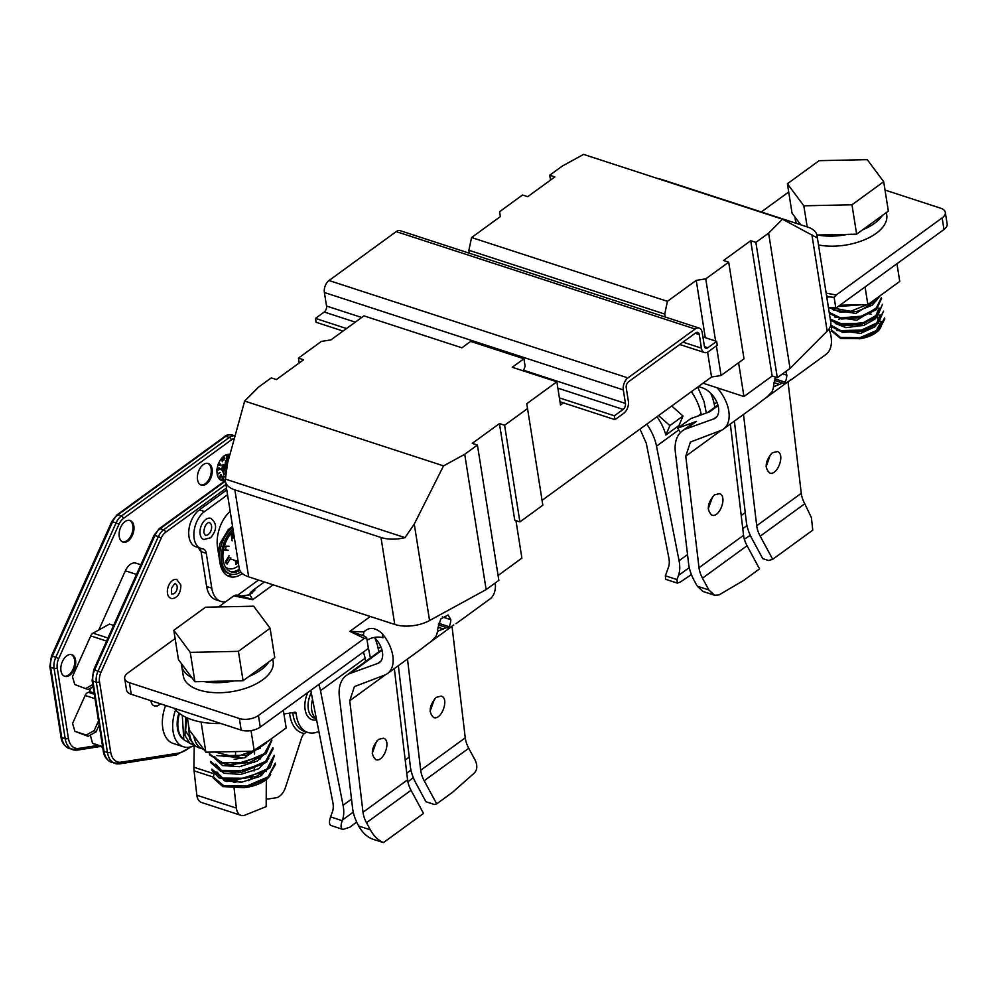 <?xml version="1.0" encoding="UTF-8"?>
<svg xmlns="http://www.w3.org/2000/svg" width="997" height="997" viewBox="0 0 997 997"><rect width="100%" height="100%" fill="white"/><g stroke="black" fill="none" stroke-linecap="round" stroke-linejoin="round"><path stroke-width="1.5" d="M750.716 240.713L755.876 242.396L777.299 377.689L772.152 376.006L750.716 240.713L723.548 260.491L728.695 262.174L744.011 358.808L721.068 375.508L711.534 377.016L542.069 500.344M477.426 445.048L498.849 580.341L486.137 589.588L429.557 620.533A27.305 13.946 171 0 1 394.762 624.458L380.991 537.483A27.305 13.946 -9 0 0 405.031 537.632L414.266 524.061L443.553 465.873L464.714 454.296L477.426 445.048L472.266 443.366L499.447 423.588L514.751 520.222L519.898 521.905L542.842 505.217L526.765 403.71L556.862 381.801L512.234 367.27L523.923 358.758L525.12 366.298L523.35 370.884M283.36 710.275L286.176 727.984L254.285 751.19L205.881 752.212L189.343 730.028L187.436 717.99M896.951 263.731L899.755 281.441L867.864 304.633L839.923 305.232M221.022 723.535A61.453 31.368 171 0 1 192.321 719.834A61.453 31.368 171 0 1 174.325 708.319M828.445 307.649A11.378 5.808 171 0 1 835.86 308.185L943.972 229.509A13.659 6.967 -9 0 0 947.15 224.013L945.318 212.411A13.659 6.967 171 0 1 942.14 217.907L836.209 295L826.139 293.106M698.436 386.537L702.312 387.808A18.208 11.067 -126 0 1 716.831 402.177A18.208 11.067 -126 0 1 715.472 417.98A18.208 11.067 -126 0 1 713.752 418.89L716.855 416.634M363.332 635.612L366.647 637.544L368.379 648.411L260.267 727.087A13.659 6.967 171 0 1 241.187 730.116L239.355 718.513A13.659 6.967 -9 0 0 258.435 715.497L364.366 638.404L349.847 631.375L363.893 631.911C369.289 626.727 375.433 627.35 382.35 633.756L382.985 637.781A11.378 5.808 -9 0 0 367.083 640.298M131.243 694.286L129.411 682.696A13.659 6.967 171 0 1 124.687 678.446L126.519 690.049A13.659 6.967 -9 0 0 131.243 694.286L241.187 730.116M862.53 229.883L882.47 215.377A45.513 23.243 171 0 1 862.53 229.883L856.635 234.17L847.699 234.357A45.513 23.243 171 0 1 817.428 234.993L847.699 234.357M796.79 223.515A45.513 23.243 171 0 1 795.245 219.228A45.513 23.243 171 0 1 795.095 217.221L800.753 224.811M248.951 676.427L268.878 661.921A45.513 23.243 171 0 1 248.951 676.427L243.056 680.714L238.408 651.34L270.112 628.26L253.674 606.201L205.519 607.21L173.814 630.291L190.253 652.362L238.408 651.34M203.849 681.549L234.121 680.901A45.513 23.243 171 0 1 203.849 681.549L194.901 681.736L191.848 677.636A45.513 23.243 171 0 1 181.666 665.772A45.513 23.243 171 0 1 181.516 663.765L191.848 677.636M755.876 242.396L768.612 233.124L782.483 219.203L817.017 237.797A27.305 13.946 -9 0 0 817.017 235.516L830.8 322.492A27.305 13.946 171 0 1 827.174 331.166L790.035 368.416L777.299 377.689M772.152 376.006L743.949 396.532L703.035 383.197M394.762 624.458L248.652 576.852A27.305 13.946 171 0 1 239.205 568.365L225.434 481.401A27.305 13.946 -9 0 0 234.881 489.876L248.652 576.852M515.947 520.621L521.892 558.133L498.076 575.468M443.553 465.873L244.664 401.068L258.559 387.123L271.271 377.875L276.418 379.558L303.599 359.78L298.439 358.097L321.383 341.41L330.917 339.902L363.93 315.875L461.898 347.791L470.671 341.41L523.923 358.758M614.987 419.662L623.761 413.281A9.098 5.533 108 0 0 628.372 401.305L626.228 387.771A4.549 2.767 -72 0 1 628.546 381.776L695.744 332.873A4.549 2.767 -72 0 1 697.763 332.412A4.549 2.767 -72 0 1 699.283 334.606L701.414 348.14A9.098 5.533 108 0 0 704.443 352.539A9.098 5.533 108 0 0 708.493 351.617L717.254 345.236L716.644 341.373L707.882 347.754A4.549 2.767 -72 0 1 705.851 348.215A4.549 2.767 -72 0 1 704.343 346.009L702.2 332.487A9.098 5.533 108 0 0 699.171 328.075A9.098 5.533 108 0 0 695.133 329.01L627.936 377.913A9.098 5.533 108 0 0 623.312 389.902L625.455 403.424A4.549 2.767 -72 0 1 623.15 409.418L614.376 415.799L614.987 419.662L563.455 402.875L560.526 404.994L556.862 381.801M711.534 377.016L707.596 352.165M705.303 337.684L696.23 280.369L667.429 301.331L664.737 314.067L665.211 317.009M782.483 219.203L583.594 154.398L562.458 165.963L549.721 175.223L554.868 176.905L527.7 196.683L522.54 195.001L499.609 211.7L500.382 216.561L471.581 237.523L468.889 250.259L469.363 253.201M563.455 402.875L560.015 401.754M499.447 423.588L504.594 425.27L527.538 408.571M471.581 237.523L667.429 301.331M728.695 262.174L705.764 278.861L696.23 280.369M743.949 396.532L738.603 362.746M768.612 233.124L790.035 368.416M380.991 537.483L234.881 489.876M405.031 537.632L225.434 479.108A27.305 13.946 -9 0 0 225.434 481.401M225.434 479.108L227.553 463.219L244.664 401.068M817.017 235.516A27.305 13.946 -9 0 0 807.582 227.029L661.46 179.423A27.305 13.946 -9 0 0 657.123 178.363M464.714 454.296L486.137 589.588M549.721 175.223L550.494 180.096M298.439 358.097L299.212 362.97M705.764 278.861L715.609 341.036M716.382 345.872L721.068 375.508M504.594 425.27L519.898 521.905M468.889 250.259L664.737 314.067M343.055 331.066L316.061 322.268L315.451 318.404L346.532 328.536M716.644 341.373L702.897 336.899M699.171 328.075L400.246 230.693A9.098 5.533 108 0 0 396.208 231.616L329.01 280.518A9.098 5.533 108 0 0 324.386 292.507L326.53 306.029A4.549 2.767 -72 0 1 324.224 312.024L315.451 318.404M614.376 415.799L559.404 397.89M272.767 659.092L273.166 661.584A45.513 23.243 171 0 1 248.776 687.182A45.513 23.243 171 0 1 198.989 689.974A45.513 23.243 171 0 1 183.249 675.829L181.666 665.772M218.567 606.936L233.797 595.857L252.652 599.708L249.898 594.76L254.958 590L251.78 591.209L252.116 593.302M124.687 678.446A13.659 6.967 171 0 1 127.865 672.95L175.123 638.566M129.411 682.696L239.355 718.513M495.285 582.933A31.867 19.367 54 0 1 489.764 599.135L455.99 623.711M452.002 626.241L465.263 737.842A22.757 13.833 -126 0 0 468.74 748.286L475.108 760.075C477.563 765.397 477.351 769.672 474.46 772.912L452.476 792.353L436.674 803.856L424.186 780.726A22.757 13.833 54 0 1 420.709 770.27L407.486 659.017M374.336 637.432A18.208 11.067 54 0 1 379.458 662.519A18.208 11.067 54 0 1 377.751 663.429L350.271 673.349A40.964 24.913 -126 0 0 346.408 675.393A40.964 24.913 -126 0 0 339.366 696.841L352.614 808.38A36.415 22.133 -126 0 0 358.185 825.092L358.696 826.052C362.484 832.819 367.295 837.231 373.102 839.287L383.446 842.602C378.15 840.297 373.775 836.047 370.323 829.828L366.485 822.712A22.757 13.833 54 0 1 363.008 812.268L349.748 700.729L354.433 686.584L384.53 675.143A31.867 19.367 -126 0 0 387.497 673.561A31.867 19.367 -126 0 0 382.35 633.756M453.785 624.945L448.787 628.309L449.149 626.727A31.867 19.367 -126 0 0 450.843 619.698L448.089 614.962L440.749 618.987L437.695 629.269A31.867 19.367 54 0 1 436.001 636.298L431.115 641.445L420.547 649.483M387.497 673.561L421.07 649.134M398.351 665.66L410.328 766.381A36.415 22.133 -126 0 0 415.886 783.094L425.968 801.762L434.405 804.504L436.674 803.856M437.471 631.375L446.569 627.599M394.338 668.588L407.561 779.841A22.757 13.833 -126 0 0 411.038 790.285L423.526 813.427L383.446 842.602M378.474 739.388C371.358 747.625 370.46 754.38 375.769 759.652C383.708 762.817 391.734 740.335 383.434 738.204L378.474 739.388M376.654 741.045L372.23 753.445M436.325 697.289C429.209 705.527 428.311 712.282 433.62 717.541C441.559 720.706 449.585 698.236 441.285 696.105L436.325 697.289M434.505 698.947L430.081 711.335M363.893 631.911L363.332 635.637L362.833 634.74M366.647 637.544L364.366 638.404M370.298 616.495L349.847 631.375L363.332 635.625M380.842 646.766L378.212 648.686A40.964 24.913 -126 0 0 374.772 637.856M248.801 595.321A31.867 19.367 54 0 1 251.78 591.209M318.841 684.465A40.964 24.913 54 0 1 320.511 690.697L343.068 805.264A36.415 22.133 54 0 1 342.482 819.97L342.22 820.681C340.513 825.653 340.75 828.582 342.931 829.454L330.842 825.454C329.097 824.32 329.022 821.466 330.605 816.892L332.487 811.645A22.757 13.833 -126 0 0 332.848 802.448L310.777 690.323M342.931 829.454L349.947 827.161L356.652 822.027M370.373 657.945L367.881 645.308M378.212 648.686L378.823 651.801M407.885 781.835L413.294 777.598M365.675 661.36L365.064 658.269A40.964 24.913 -126 0 0 363.394 652.026M249.898 594.76L241.536 595.957L236.077 595.035L233.797 595.857M273.116 584.828L252.652 599.708L241.548 595.932M665.859 435.016L679.007 425.445L683.02 416.011L669.872 425.582L665.859 435.016A40.964 24.913 -126 0 0 657.023 416.684M646.791 424.124A40.964 24.913 54 0 1 656.512 446.145L678.783 429.944M697.863 416.048L701.065 413.718A40.964 24.913 -126 0 0 691.357 391.696M886.345 212.548L886.744 215.04A45.513 23.243 171 0 1 865.546 239.33A45.513 23.243 171 0 1 818.512 244.95M885.024 190.066L940.595 208.174A13.659 6.967 171 0 1 945.318 212.411M788.702 192.01L761.297 211.95M686.285 428.81L696.504 421.357A40.964 24.913 54 0 0 692.641 423.401L682.409 430.854A40.964 24.913 -126 0 1 686.285 428.81L713.752 418.89M682.409 430.854A40.964 24.913 -126 0 0 675.368 452.289L688.628 563.841A36.415 22.133 54 0 0 694.199 580.553L697.227 586.174L708.855 589.962L714.612 595.259L719.074 594.885L743.737 580.391L759.54 568.888L747.052 545.745A22.757 13.833 54 0 1 743.563 535.302L730.352 424.049M717.13 387.796A31.867 19.367 54 0 1 723.498 429.022A31.867 19.367 54 0 1 720.544 430.604L690.423 442.045L685.762 456.19L699.009 567.729A22.757 13.833 -126 0 0 702.486 578.173L708.855 589.962M639.999 429.071L646.305 443.329L668.862 557.909A22.757 13.833 54 0 1 668.501 567.106L665.373 575.792L665.66 579.307L677.287 583.095L677 579.581L678.483 575.431A36.415 22.133 -126 0 0 679.069 560.725L656.512 446.145M701.065 413.718L701.29 414.814M691.419 574.608L680.091 582.173L677.287 583.095M714.837 407.262L714.226 404.159A40.964 24.913 -126 0 0 710.774 393.317M697.713 387.073L704.007 401.342L706.312 413.007M750.267 535.289L744.373 539.24M671.704 406.003L683.02 416.011M658.556 415.562L669.872 425.582M696.504 421.357L677.736 428.137L680.34 432.661M677.736 428.137L690.884 418.566L709.652 411.798L718.064 405.679M756.549 404.944L767.117 396.906L772.014 391.759A31.867 19.367 -126 0 0 773.697 384.73L775.429 377.078M785.761 371.532L786.845 375.159A31.867 19.367 54 0 1 785.162 382.187L784.776 383.783L792.004 379.172M791.219 379.358L789.798 380.405M792.067 379.134L825.765 354.596A31.867 19.367 -126 0 0 828.993 329.01M743.5 414.478L756.711 525.731A22.757 13.833 -126 0 0 760.2 536.187L772.687 559.317L812.767 530.155L811.396 517.605L804.753 503.747A22.757 13.833 54 0 1 801.276 493.303L788.016 381.764L760.798 401.579M714.612 595.259L702.985 591.47L697.227 586.174M782.57 383.06L773.485 386.836M772.687 559.317L768.537 560.513L762.73 558.619L751.9 538.554A36.415 22.133 54 0 1 746.329 521.842L734.365 421.12M772.326 452.75L777.286 451.566C785.599 453.697 777.573 476.167 769.634 473.002C764.313 467.743 765.222 460.988 772.326 452.75M766.095 466.795L770.519 454.408M714.475 494.848L719.435 493.665C727.748 495.796 719.722 518.278 711.783 515.113C706.462 509.841 707.359 503.086 714.475 494.848M708.231 508.906L712.668 496.506M826.55 295.66L828.769 296.882L834.153 297.33L836.209 295M834.14 297.33L835.86 308.185M826.825 297.43L828.781 296.894M270.112 628.26L274.773 657.634L268.878 661.921M234.121 680.901L243.056 680.714M190.253 652.362L194.901 681.736M173.814 630.291L178.463 659.678L181.516 663.765M851.986 204.784L883.703 181.703L867.253 159.645L819.11 160.667L787.393 183.747L803.831 205.806L851.986 204.784L856.635 234.17M803.831 205.806L807.171 226.892M787.393 183.747L792.042 213.121L795.095 217.221M883.703 181.703L888.352 211.09L882.47 215.377M254.285 751.19L251.032 730.614M205.881 752.212L201.095 722.04M234.096 759.315L245.798 757.483M257.326 758.094L260.678 758.867M266.025 761.085L267.034 761.708M265.19 779.18L245.748 787.418A27.305 13.946 -9 0 0 270.661 774.594M213.134 776.875L223.926 785.835L246.795 786.047L268.131 776.837L275.322 763.066M274.287 755.988L270.087 767.578L256.565 776.277L230.17 780.514L218.991 777.884L212.037 770.357L211.863 769.148L222.767 778.059L245.561 778.258L266.909 769.098L274.212 755.315M210.679 761.409L221.484 770.357L244.34 770.581L265.676 761.359L272.866 747.6M271.832 740.435L266.124 753.607L249.711 762.406L226.244 764.898L209.619 754.891L209.407 753.682L220.325 762.58L243.106 762.792L264.454 753.632L271.757 739.849M269.414 740.173L246.321 755.315L217.982 755.726M273.153 748.797L266.012 762.506L241.959 772.226L220.698 771.279L210.778 762.618M275.558 764.275L267.022 779.031L244.439 787.655L222.73 786.596L213.346 778.084L213.969 773.51M867.864 304.633L865.06 286.924M841.281 317.993A27.305 13.946 -9 0 0 838.776 319.501M832.009 326.817A27.305 13.946 -9 0 0 831.922 327.028L831.186 329.795M868.213 313.606L871.528 314.292M876.201 316.124L881.323 322.791A23.33 11.914 -9 0 1 881.423 323.265L881.149 321.533M881.124 321.533L875.54 332.001L859.314 338.818A23.33 11.914 -9 0 0 881.423 323.265M831.199 329.783L840.521 337.447L859.875 337.696L878.382 329.683L884.601 317.869L884.775 318.94L878.569 330.78L860.249 338.681L840.658 338.506L831.361 330.867M830.738 325.097L841.829 331.241L860.673 330.456L877.809 322.492L883.579 311.126M830.252 319.04L843.873 324.848L863.514 322.579L878.232 314.292L882.395 304.334M829.192 312.36L840.571 317.893L861.333 316.199L875.902 308.796L881.448 297.592M830.027 307.512L850.703 311.288L876.051 300.982M854.516 304.92L839.524 305.518M880.239 295.635L872.35 305.132L856.946 311.413L840.284 312.248L829.093 307.575M881.535 298.527L876.375 309.606L860.349 317.619L841.555 319.04L829.479 313.569M882.457 304.322L877.447 316.373L861.42 324.374L842.627 325.807L830.551 320.336M883.529 311.126L878.27 323.364L861.657 331.353L842.615 332.4L831.124 326.38M861.682 304.77L838.128 306.528M876.675 300.334L855.862 313.419L833.143 309.967M877.709 307.076L856.909 320.236L834.539 316.984M879.329 309.793L875.042 319.102L863.826 325.371L845.855 327.639L835.262 323.439M880.363 316.548L875.329 326.605L860.735 333.359L836.645 330.443M875.765 316.46L881.323 322.791M839.138 330.618L865.496 330.007L876.687 323.215L880.077 314.765M837.729 323.689L864.175 323.327L875.565 316.535L879.005 307.998L879.292 309.793M266.336 743.052L244.028 757.944L216.848 755.539M267.57 750.716L257.425 760.96L239.579 766.681L222.568 765.546L214.829 758.455M268.766 758.543L258.609 768.762L240.713 774.395L223.777 773.261L216.013 766.194M269.975 766.232L259.856 776.476L241.959 782.109L225.035 780.975L217.221 773.921L216.897 771.877L222.543 778.084L235.329 780.477L263.981 771.466M215.726 764.138L221.359 770.357L234.145 772.737L262.847 763.665M214.779 758.468L214.455 756.411L220.1 762.58L232.75 765.035L261.351 756.1M214.916 752.025L235.404 757.172L260.367 748.211M113.621 625.431L109.508 624.085L93.045 633.157L107.975 638.018M136.502 574.422L125.36 570.795L98.79 629.992M125.36 570.795A12.749 7.752 -72 0 1 135.879 563.143L140.839 564.763M90.328 735.088L92.547 743.313L102.716 747.301M102.604 746.591L92.547 743.313M91.188 687.731L89.481 691.532L94.117 693.04M86.29 735.038L74.949 731.349L88.16 736.322L86.29 735.038L94.204 730.552L96.086 731.835L99.177 724.944M98.529 720.918L94.204 730.552M95.014 698.685L85.144 695.47L72.557 723.498L74.949 731.349M96.086 731.835L88.16 736.322M85.144 695.47A5.01 3.041 -72 0 1 88.559 692.367A1.371 0.835 108 0 0 89.481 691.532M106.604 641.083L90.739 635.912L72.432 676.701L74.812 684.553L88.035 689.525L74.812 684.553M86.153 688.254L92.771 684.503M93.107 686.646L88.035 689.525M90.739 635.912A5.01 3.041 -72 0 1 93.045 633.157M266.211 798.759A18.208 11.067 108 0 0 269.103 798.871L276.044 797.787A13.422 8.163 108 0 0 285.491 787.368L301.43 738.428A9.098 5.533 108 0 1 304.284 733.468A36.415 22.133 -72 0 1 289.591 713.104M175.572 709.852A31.181 18.955 108 0 0 183.448 746.778A31.181 18.955 108 0 0 193.692 745.781L194.677 745.307M178.899 712.98A24.352 14.805 108 0 0 177.94 716.644A24.352 14.805 108 0 0 183.573 739.363M318.866 731.424A34.135 20.75 -72 0 1 307.836 732.446A34.135 20.75 -72 0 1 296.196 713.54A2.281 1.383 108 0 0 295.424 712.282A2.281 1.383 108 0 0 295 712.257L283.958 713.989M312.56 699.346A18.432 11.204 108 0 0 311.7 703.521A18.432 11.204 108 0 0 316.323 718.476M165.627 705.49A31.181 18.955 108 0 0 173.142 743.426L183.448 746.778M306.827 732.122L304.284 733.468M179.51 713.453A24.352 14.805 108 0 0 178.625 716.868A24.352 14.805 108 0 0 183.236 738.852M189.28 729.63A27.305 16.6 108 0 0 198.739 747.688L202.865 749.034A27.305 16.6 108 0 0 203.687 749.27M193.817 736.035A27.305 16.6 108 0 0 202.865 749.034M228.251 558.233L228.438 558.295A11.603 7.054 -72 0 1 227.765 557.822M225.559 549.596A11.603 7.054 -72 0 1 226.244 546.132M231.678 537.882A11.603 7.054 -72 0 1 232.874 537.184M198.715 547.689A9.334 5.67 108 0 0 201.058 551.316M260.367 764.849L266.274 761.895M266.411 753.059L266.436 751.888M254.584 751.053L254.534 754.131M254.447 759.378L254.409 762.518M264.566 770.818A22.757 16.114 68.2 0 1 261.226 775.654M235.579 751.588L235.504 756.86L233.398 756.175M266.361 778.134L266.149 806.648L245.013 815.11A13.659 8.3 -72 0 1 240.987 815.347L201.469 802.473A13.659 8.3 -72 0 1 196.845 795.232L194.066 770.831A22.757 13.833 -72 0 1 193.904 767.229L194.241 745.519M248.901 780.776A22.757 16.114 -111.8 0 0 252.166 776.563M253.998 770.98A22.757 16.114 -111.8 0 0 254.322 767.665M235.803 782.533L233.435 781.76A22.757 13.833 108 0 0 233.472 782.483M240.987 815.347A13.659 8.3 -72 0 1 236.364 808.106L233.971 787.181M266.548 751.775L266.548 752.847M266.486 760.711L266.486 761.359M266.423 769.485L266.411 771.528M203.837 539.539A11.154 6.78 -72 0 1 200.135 534.155A11.154 6.78 -72 0 1 202.914 522.553A11.154 6.78 -72 0 1 210.753 518.34C218.742 524.559 215.439 532.211 210.517 537.769L203.837 539.539M119.241 536.598A11.378 6.917 -72 0 1 122.07 524.771A11.378 6.917 -72 0 1 130.071 520.459A11.378 6.917 -72 0 1 133.847 525.967A11.378 6.917 -72 0 1 131.018 537.794A11.378 6.917 -72 0 1 123.017 542.106A11.378 6.917 -72 0 1 119.241 536.598M229.946 454.532A13.659 8.3 108 0 0 217.982 465.175A13.659 8.3 108 0 0 221.695 480.566A13.659 8.3 108 0 0 225.347 480.467M60.967 670.831A11.378 6.917 -72 0 1 63.808 659.005A11.378 6.917 -72 0 1 71.796 654.693A11.378 6.917 -72 0 1 75.585 660.201A11.378 6.917 -72 0 1 72.744 672.028A11.378 6.917 -72 0 1 64.755 676.34A11.378 6.917 -72 0 1 60.967 670.831M197.531 479.619A11.378 6.917 -72 0 1 200.36 467.792A11.378 6.917 -72 0 1 208.361 463.493A11.378 6.917 -72 0 1 212.137 468.989A11.378 6.917 -72 0 1 209.308 480.816A11.378 6.917 -72 0 1 201.307 485.128A11.378 6.917 -72 0 1 197.531 479.619M222.094 468.017L223.241 464.627M221.658 469.973L220.773 468.565L221.895 468.752L220.86 469.587M221.234 469.101L222.879 467.356M217.62 473.7L220.138 472.566L217.383 473.911L217.795 475.482L217.782 474.024L220.138 472.566M218.679 465.088L218.056 464.926M223.066 459.916L223.241 456.327L223.976 456.564L223.914 460.24L223.066 459.916L223.752 460.14L223.527 456.414M228.288 459.081L229.771 455.243L228.114 455.791L229.273 456.04L228.288 459.081L227.603 458.857L228.4 456.389M218.667 477.713L219.577 477.177L219.639 478.535L218.667 477.713L219.352 477.937M220.05 476.89L220.773 477.077L221.484 474.896C221.097 477.563 220.387 478.548 219.365 477.85C220.387 478.548 221.097 477.563 221.484 474.896L220.773 477.077L219.228 477.924L220.786 474.672C220.412 477.339 219.701 478.323 218.679 477.625M225.434 476.878L225.509 475.183M225.422 478.224L225.31 476.828M225.372 479.682A13.659 8.3 -72 0 1 221.184 480.367M222.929 477.613C222.206 476.865 222.269 476.628 223.104 476.878C222.269 476.628 222.206 476.865 222.929 477.613L223.615 477.837C222.892 477.089 222.954 476.853 223.789 477.102L223.353 476.043M221.646 479.183L222.231 479.869L221.646 479.183L222.643 478.51M222.68 478.236L223.44 478.398L222.331 479.407M222.755 478.174C221.733 477.189 221.945 476.491 223.365 476.08M226.88 458.944L227.715 454.944L226.157 455.791L226.768 456.489L227.341 455.853L226.88 458.944L226.194 458.72L226.543 456.414M221.346 458.67L220.524 459.978L221.371 460.514L221.596 459.58L222.655 461.686L221.421 460.365M217.682 469.425C216.262 469.525 216.287 469.238 217.757 468.602L218.443 468.827C216.972 469.462 216.947 469.749 218.368 469.649L217.969 469.824M217.845 468.403L219.128 468.116M224.188 471.195L223.266 471.12L224.013 474.485L222.58 470.896L223.502 470.97L225.883 460.489L226.88 460.24L227.603 460.477L226.568 460.714L224.188 471.195L223.502 470.97M223.104 476.878L223.789 477.102C222.954 476.853 222.892 477.089 223.615 477.837C222.892 477.089 222.954 476.853 223.789 477.102M222.231 479.869L223.178 479.943L223.615 477.837M222.406 479.233L223.091 479.457M224.051 476.304C222.63 476.716 222.418 477.413 223.44 478.398M220.05 476.616L220.287 475.058M220.985 475.282L220.736 476.84L221.222 475.208M228.114 455.791L228.649 456.476M228.949 454.968L229.634 455.193L228.799 456.015M226.157 455.791L226.768 456.489M226.867 454.744L227.565 454.968L226.842 456.015M223.689 459.305L223.739 459.081C223.54 456.863 223.216 456.24 222.792 457.224M223.739 459.081L224.425 459.305C223.989 460.365 223.677 459.742 223.478 457.449C223.901 456.464 224.225 457.087 224.425 459.305L224.013 459.841M222.655 461.686L221.508 458.72M220.511 459.978L221.371 460.514M221.371 458.894L221.209 460.203M219.091 463.867L218.044 464.29L219.776 464.091M220.399 465.624L220.848 464.54L219.627 463.381L219.028 465.287L218.343 465.063M220.349 465.661C220.549 460.44 217.059 467.543 219.988 463.954L220.001 465.325M216.848 469.575L217.508 468.74M218.193 468.964L217.533 469.799L217.969 468.889M217.982 469.375L218.829 468.328M219.24 468.453L218.667 469.599L219.39 468.478M217.882 469.786L218.567 470.011C220.2 468.64 220.163 468.254 218.443 468.827C216.972 469.462 216.947 469.749 218.368 469.649M218.567 470.011C220.2 468.64 220.163 468.254 218.443 468.827M225.895 471.307L227.603 460.477M224.013 474.485L225.808 471.942M223.266 471.12L222.58 470.896M222.381 467.369L222.082 465.263M222.767 465.487L223.34 467.369L222.767 465.487L223.415 465.188M221.459 468.789L220.773 468.565M222.194 469.637L221.895 468.752M221.546 469.811L223.627 464.652L222.393 468.229L223.565 467.581L221.92 469.325M222.655 467.144L223.34 467.369L222.655 467.643M71.273 654.568A11.378 6.917 -72 0 1 74.551 659.864A11.378 6.917 -72 0 1 71.946 671.342A11.378 6.917 -72 0 1 64.244 676.14M129.548 520.322A11.378 6.917 -72 0 1 132.825 525.631A11.378 6.917 -72 0 1 130.221 537.109A11.378 6.917 -72 0 1 122.519 541.894M207.837 463.356A11.378 6.917 -72 0 1 211.102 468.652A11.378 6.917 -72 0 1 208.51 480.13A11.378 6.917 -72 0 1 200.808 484.928M238.258 562.333L236.788 561.859A17.747 10.793 -72 0 1 235.628 562.807M238.295 562.607A17.747 10.793 -72 0 1 235.878 564.327L235.267 560.513M236.638 560.962L236.788 561.859M232.276 533.432L233.061 538.368M232.151 540.835L231.13 534.38A17.747 10.793 -72 0 1 233.547 532.597M228.986 546.219L224.4 546.069M223.453 550.032L228.139 550.182M223.54 549.534L226.431 549.621M229.011 555.69L225.297 561.996A17.747 10.793 108 0 0 227.092 564.053L230.805 557.747M225.821 562.732L229.086 557.186M239.866 570.434A23.442 14.257 -72 0 1 230.992 571.804A23.442 14.257 -72 0 1 223.203 560.476A23.442 14.257 -72 0 1 233.298 531.077M240.825 571.966A25.723 15.64 -72 0 1 230.282 573.973A25.723 15.64 -72 0 1 221.745 561.535A25.723 15.64 -72 0 1 232.999 529.133M150.921 700.704A9.783 5.945 108 0 0 154.236 705.888L157.339 705.926L160.691 703.882M230.17 511.349A28.452 17.298 108 0 0 217.545 547.353L219.988 562.807A28.452 17.298 108 0 0 229.435 576.565A28.452 17.298 108 0 0 242.308 573.512M225.658 601.789A27.305 16.6 -72 0 1 220.86 601.39A27.305 16.6 -72 0 1 211.788 588.18L206.267 553.298A9.098 5.533 -72 0 0 203.238 548.898A9.098 5.533 -72 0 0 202.541 548.749A20.488 12.45 -72 0 1 200.945 548.412A20.488 12.45 -72 0 1 193.991 531.974A20.488 12.45 -72 0 1 204.535 511.548L227.553 494.799M258.485 580.067L237.56 595.284M220.86 601.39L215.701 599.708A27.305 16.6 -72 0 1 206.641 586.498L201.107 551.628A9.098 5.533 108 0 0 199.238 547.852M200.945 548.412L195.798 546.73A20.488 12.45 -72 0 1 188.844 530.304A20.488 12.45 -72 0 1 199.388 509.866L226.78 489.926M226.967 575.394A28.452 17.298 108 0 0 232.588 574.422M176.805 579.556A9.783 5.945 108 0 0 168.119 587.021A9.783 5.945 108 0 0 170.736 598.163C172.194 599.608 180.918 597.726 180.843 585.002L176.805 579.556M827.174 331.166L811.894 234.681M414.266 524.061L429.557 620.533M699.283 334.606L695.183 333.272M701.414 348.14L683.007 342.145M707.882 347.754L704.493 346.644M695.133 329.01L396.208 231.616M627.936 377.913L329.01 280.518M623.312 389.902L324.386 292.507M625.455 403.424L523.599 370.236M361.699 317.495L326.53 306.029M623.15 409.418L557.859 388.145M355.293 322.156L324.224 312.024M358.696 826.052L370.323 829.828M437.92 627.163L443.104 628.858M438.805 623.349L449.149 626.727M442.344 616.931L450.843 619.698M385.39 674.795L349.748 700.729M407.561 779.841L363.008 812.268M411.038 790.285L366.485 822.712M382.05 650.218L350.271 673.349M380.842 661.173L377.751 663.429M452.015 626.303L424.946 646.006M465.263 737.842L420.709 770.27M468.74 748.286L424.186 780.726M258.435 715.497L260.267 727.087M342.22 820.681L330.605 816.892M353.262 812.131L342.482 819.97M351.517 799.12L343.068 805.264M320.511 690.697L365.064 658.269M410.963 770.133L406.764 773.186M409.231 757.122L405.206 760.038M677 579.581L665.373 575.792M742.777 528.647L746.977 525.593M741.22 515.499L745.233 512.583M716.855 402.24L714.226 404.159M678.483 575.431L689.263 567.592M679.069 560.725L687.531 554.581M782.657 373.788L786.845 375.159M774.806 378.81L785.162 382.187M773.934 382.624L779.106 384.319M756.711 525.731L801.276 493.303M760.2 536.187L804.753 503.747M685.762 456.19L721.404 430.243M699.009 567.729L743.563 535.302M702.486 578.173L747.052 545.745M942.14 217.907L943.972 229.509M88.559 692.367L94.304 694.248M316.585 719.797A20.713 12.587 -72 0 1 305.082 702.075A20.713 12.587 -72 0 1 307.861 692.454M311.251 692.765A18.432 11.204 108 0 0 308.26 702.411A18.432 11.204 108 0 0 314.416 718.077L316.361 718.712M296.196 713.54L293.13 712.543M292.782 712.606A34.135 20.75 108 0 0 304.397 731.324L307.836 732.446M226.481 487.994L165.602 532.298A11.378 6.917 108 0 0 161.265 537.969L100.946 672.389A11.378 6.917 108 0 0 99.513 681.686L110.642 751.975A20.488 12.45 108 0 0 121.235 762.157L177.69 753.271A40.964 24.913 108 0 0 190.352 746.965M99.513 681.686A2.281 1.159 -9 0 1 96.335 682.197L92.895 681.076L104.024 751.364L107.464 752.473L96.335 682.197A13.659 8.3 -72 0 1 98.055 671.031L158.373 536.61L154.946 535.489L94.628 669.909L100.946 672.389M104.024 751.364A22.757 13.833 108 0 0 111.589 762.369C106.579 760.013 103.8 756.1 103.239 750.654A2.281 1.159 -9 0 0 104.024 751.364M121.235 762.157A2.281 1.72 -98.9 0 1 119.229 763.789A22.757 13.833 -72 0 1 115.029 763.49A22.757 13.833 -72 0 1 107.464 752.473A2.281 1.159 -9 0 0 110.642 751.975M225.397 481.19L160.143 528.684L163.583 529.806L225.92 484.442M159.109 528.771A2.281 1.383 -126 0 1 160.143 528.684A13.659 8.3 108 0 0 154.946 535.489L154.036 535.364L159.109 528.771L225.347 480.566M161.265 537.969L158.373 536.61A13.659 8.3 -72 0 1 163.583 529.806A2.281 1.383 -126 0 1 165.602 532.298M92.11 680.365L93.718 669.772L94.628 669.909A13.659 8.3 108 0 0 92.895 681.076A2.281 1.159 -9 0 1 92.11 680.365L103.239 750.654M175.684 754.903A2.281 1.72 -98.9 0 0 177.69 753.271M193.904 767.229L213.321 773.56M231.217 779.392L240.177 782.309M226.967 781.548L223.964 780.564M213.159 777.049L194.066 770.831M236.364 808.106L196.845 795.232M205.245 535.215A6.605 4.013 108 0 0 211.115 530.18A6.605 4.013 108 0 0 209.333 522.665C210.317 521.992 204.31 522.104 203.849 532.734L205.245 535.215M234.32 438.63A11.378 6.917 108 0 0 231.329 439.939L123.341 518.527A11.378 6.917 108 0 0 119.004 524.198L58.686 658.618A11.378 6.917 108 0 0 57.253 667.928L68.382 738.204A20.488 12.45 108 0 0 78.975 748.386L97.22 745.507M61.764 737.593L65.204 738.715L54.075 668.426L50.635 667.305L61.764 737.593A22.757 13.833 108 0 0 69.329 748.597C64.319 746.242 61.54 742.329 60.979 736.883A2.281 1.159 -9 0 0 61.764 737.593M117.883 514.913L121.322 516.035L229.298 437.446L225.858 436.325L117.883 514.913A13.659 8.3 108 0 0 112.673 521.718L52.367 656.138L55.795 657.26L116.113 522.839L111.776 521.593L116.848 515A2.281 1.383 -126 0 1 117.883 514.913M78.975 748.386A2.281 1.72 -98.9 0 1 76.968 750.018A22.757 13.833 -72 0 1 72.769 749.719A22.757 13.833 -72 0 1 65.204 738.715A2.281 1.159 -9 0 0 68.382 738.204M231.329 439.939A2.281 1.383 -126 0 0 229.298 437.446A13.659 8.3 -72 0 1 235.055 435.976M231.927 434.941A13.659 8.3 108 0 0 225.858 436.325A2.281 1.383 -126 0 0 224.836 436.424C225.609 435.178 227.977 434.692 231.927 434.941L235.055 435.963M57.253 667.928A2.281 1.159 -9 0 1 54.075 668.426A13.659 8.3 -72 0 1 55.795 657.26L58.686 658.618M49.85 666.594L51.458 656.001L52.367 656.138A13.659 8.3 108 0 0 50.635 667.305A2.281 1.159 -9 0 1 49.85 666.594L60.979 736.883M119.004 524.198L116.113 522.839A13.659 8.3 -72 0 1 121.322 516.035A2.281 1.383 -126 0 1 123.341 518.527M226.568 460.714L225.883 460.489M226.842 460.415L226.157 460.19M227.565 460.464L226.88 460.24M232.712 527.388A25.723 15.64 108 0 0 220.025 560.975A25.723 15.64 108 0 0 228.562 573.412L230.282 573.973M239.367 569.1A23.442 14.257 -72 0 1 230.145 571.48M225.272 566.77A21.161 12.874 108 0 0 238.757 565.511M206.267 553.298L201.107 551.628M211.788 588.18L206.641 586.498M204.535 511.548L199.388 509.866M177.13 586.423A5.234 3.178 -72 0 1 175.833 591.857A5.234 3.178 -72 0 1 172.145 593.838C171.472 594.947 171.297 593.028 171.609 588.093C174.251 584.018 175.522 582.609 175.397 583.881A5.234 3.178 -72 0 1 177.13 586.423M704.443 352.539L679.767 344.501M438.356 624.92L448.775 628.309M346.408 675.393L381.876 649.583M264.355 581.974L252.727 590.436M717.877 405.044L707.558 412.559M723.498 429.022L757.259 404.458M774.382 380.38L784.751 383.77M795.245 219.228L795.88 223.216M213.271 778.084L213.084 776.887M210.828 762.605L210.629 761.421M216 766.194L215.676 764.151M191.935 746.504L176.319 754.953L119.877 763.839L111.589 762.369M93.718 669.772L154.036 535.364M238.109 561.436L230.157 558.856M188.346 723.697L189.629 739.051L194.602 745.158M185.828 717.254L184.944 735.45L189.841 743.176L194.776 745.32M182.277 715.335L183.797 739.674L191.274 744.123M190.801 738.976L185.567 730.913L186.751 717.678M189.455 732.907L189.044 728.109M100.273 746.504L77.604 750.068L69.329 748.597M224.836 436.424L116.848 515M51.458 656.001L111.776 521.593M218.941 463.156L219.627 463.381M216.81 469.998L217.496 470.223M218.841 467.88L219.527 468.104M221.708 468.004L222.393 468.229M222.942 464.428L223.627 464.652M221.259 469.948L221.945 470.173M232.538 526.291L228.263 529.644L220.013 543.427L218.243 551.815M221.022 567.069L222.481 569.175L228.562 573.412"/></g></svg>
